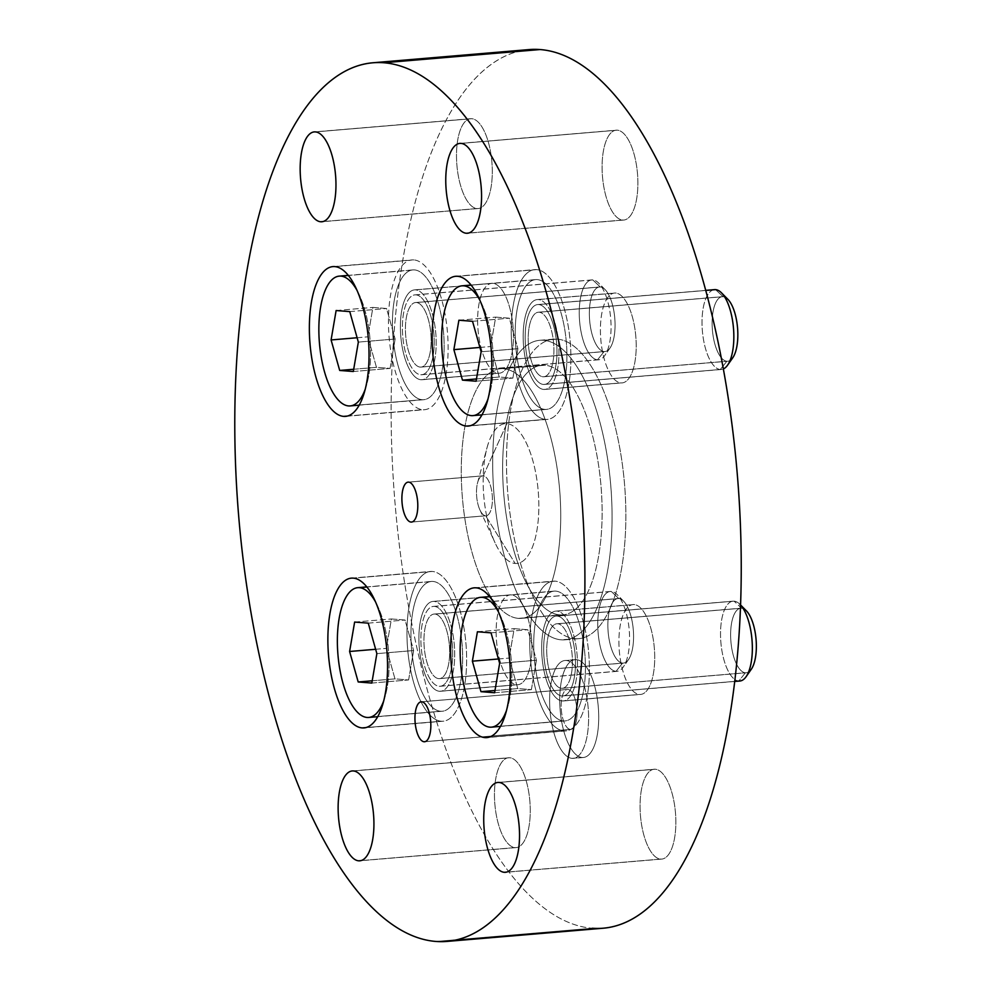 <?xml version="1.0" encoding="UTF-8"?>
<svg xmlns="http://www.w3.org/2000/svg" width="991" height="991" viewBox="0 0 991 991"><rect width="100%" height="100%" fill="white"/><g stroke="black" fill="none" stroke-linecap="round" stroke-linejoin="round"><path stroke-width="0.74" stroke-dasharray="4.96 3.72" d="M603.296 928.22A440.884 171.728 85.2 0 1 592.284 928.245A440.884 171.728 85.2 0 1 395.05 503.354A440.884 171.728 85.2 0 1 518.182 51.396M477.067 208.556A45.09 17.565 -94.8 0 0 492.106 165.026A45.09 17.565 -94.8 0 0 471.728 118.697A45.09 17.565 -94.8 0 0 456.69 162.227A45.09 17.565 -94.8 0 0 477.067 208.556L322.967 221.575L477.067 208.556A45.09 17.565 85.2 0 1 456.777 163.664A45.09 17.565 85.2 0 1 470.601 118.697A45.09 17.565 85.2 0 1 471.728 118.697A45.09 17.565 85.2 0 1 492.007 163.589A45.09 17.565 85.2 0 1 478.195 208.556A45.09 17.565 85.2 0 1 477.067 208.556M622.658 220.052A45.09 17.565 -94.8 0 0 637.696 176.522A45.09 17.565 -94.8 0 0 617.319 130.18A45.09 17.565 -94.8 0 0 602.28 173.722A45.09 17.565 -94.8 0 0 622.658 220.052L468.57 233.071L622.658 220.052A45.09 17.565 85.2 0 1 602.379 175.159A45.09 17.565 85.2 0 1 616.191 130.193A45.09 17.565 85.2 0 1 617.319 130.18A45.09 17.565 85.2 0 1 637.609 175.073A45.09 17.565 85.2 0 1 623.785 220.052A45.09 17.565 85.2 0 1 622.658 220.052M515.035 847.602A45.09 17.565 -94.8 0 0 530.074 804.073A45.09 17.565 -94.8 0 0 509.696 757.743A45.09 17.565 -94.8 0 0 494.658 801.273A45.09 17.565 -94.8 0 0 515.035 847.602L360.935 860.622L515.035 847.602A45.09 17.565 85.2 0 1 494.744 802.71A45.09 17.565 85.2 0 1 508.569 757.743A45.09 17.565 85.2 0 1 509.696 757.743A45.09 17.565 85.2 0 1 529.974 802.636A45.09 17.565 85.2 0 1 516.162 847.602A45.09 17.565 85.2 0 1 515.035 847.602M660.625 859.098A45.09 17.565 -94.8 0 0 675.664 815.568A45.09 17.565 -94.8 0 0 655.286 769.227A45.09 17.565 -94.8 0 0 640.248 812.769A45.09 17.565 -94.8 0 0 660.625 859.098L506.537 872.117L660.625 859.098A45.09 17.565 85.2 0 1 640.347 814.206A45.09 17.565 85.2 0 1 654.159 769.239A45.09 17.565 85.2 0 1 655.286 769.227A45.09 17.565 85.2 0 1 675.577 814.131A45.09 17.565 85.2 0 1 661.753 859.098A45.09 17.565 85.2 0 1 660.625 859.098M576.316 659.634A49.104 19.126 -94.8 0 0 559.94 707.041A49.104 19.126 -94.8 0 0 582.138 757.496A49.104 19.126 -94.8 0 0 598.514 710.089A49.104 19.126 -94.8 0 0 576.316 659.634L566.208 660.489A49.104 19.126 85.2 0 1 588.394 710.943A49.104 19.126 85.2 0 1 572.018 758.35A49.104 19.126 85.2 0 1 549.832 707.896A49.104 19.126 85.2 0 1 566.208 660.489A49.104 19.126 -94.8 0 0 564.981 660.502A49.104 19.126 -94.8 0 0 549.931 709.469A49.104 19.126 -94.8 0 0 572.018 758.35L582.138 757.496A49.104 19.126 85.2 0 1 560.051 708.615A49.104 19.126 85.2 0 1 575.09 659.647A49.104 19.126 85.2 0 1 576.316 659.634A49.104 19.126 85.2 0 1 598.403 708.528A49.104 19.126 85.2 0 1 583.365 757.496A49.104 19.126 85.2 0 1 582.138 757.496L572.018 758.35A49.104 19.126 -94.8 0 0 573.244 758.35A49.104 19.126 -94.8 0 0 588.295 709.383A49.104 19.126 -94.8 0 0 566.208 660.489L576.316 659.634M575.077 638.675A150.298 58.543 -94.8 0 0 625.197 493.555A150.298 58.543 -94.8 0 0 557.276 339.12A150.298 58.543 -94.8 0 0 507.144 484.24A150.298 58.543 -94.8 0 0 575.077 638.675A150.298 58.543 85.2 0 1 507.466 489.034A150.298 58.543 85.2 0 1 553.523 339.133A150.298 58.543 85.2 0 1 557.276 339.12L543.489 340.285A150.298 58.543 85.2 0 1 611.41 494.72A150.298 58.543 85.2 0 1 561.278 639.839A150.298 58.543 85.2 0 1 493.357 485.404A150.298 58.543 85.2 0 1 543.489 340.285A150.298 58.543 -94.8 0 0 539.723 340.297A150.298 58.543 -94.8 0 0 493.667 490.198A150.298 58.543 -94.8 0 0 561.278 639.839L575.077 638.675L561.278 639.839A150.298 58.543 -94.8 0 0 565.043 639.827A150.298 58.543 -94.8 0 0 611.1 489.926A150.298 58.543 -94.8 0 0 543.489 340.285L557.276 339.12A150.298 58.543 85.2 0 1 624.887 488.761A150.298 58.543 85.2 0 1 578.831 638.662A150.298 58.543 85.2 0 1 575.077 638.675M492.861 283.352A45.09 17.565 -94.8 0 0 477.823 326.881A45.09 17.565 -94.8 0 0 498.2 373.211A45.09 17.565 -94.8 0 0 513.239 329.681A45.09 17.565 -94.8 0 0 492.861 283.352L415.613 289.88A45.09 17.565 -94.8 0 0 414.486 289.88A45.09 17.565 -94.8 0 0 400.674 334.847A45.09 17.565 -94.8 0 0 420.952 379.739L498.2 373.211A45.09 17.565 85.2 0 1 477.922 328.318A45.09 17.565 85.2 0 1 491.734 283.352A45.09 17.565 85.2 0 1 492.861 283.352A45.09 17.565 85.2 0 1 513.152 328.244A45.09 17.565 85.2 0 1 499.328 373.211A45.09 17.565 85.2 0 1 498.2 373.211L420.952 379.739A45.09 17.565 -94.8 0 0 435.99 336.209A45.09 17.565 -94.8 0 0 415.613 289.88A45.09 17.565 -94.8 0 0 400.575 333.41A45.09 17.565 -94.8 0 0 420.952 379.739A45.09 17.565 -94.8 0 0 422.079 379.739A45.09 17.565 -94.8 0 0 435.904 334.772A45.09 17.565 -94.8 0 0 415.613 289.88L492.861 283.352M615.634 293.039A45.09 17.565 -94.8 0 0 600.596 336.581A45.09 17.565 -94.8 0 0 620.973 382.91A45.09 17.565 -94.8 0 0 636.011 339.368A45.09 17.565 -94.8 0 0 615.634 293.039L538.398 299.567A45.09 17.565 -94.8 0 0 537.271 299.567A45.09 17.565 -94.8 0 0 523.446 344.546A45.09 17.565 -94.8 0 0 543.737 389.438L620.973 382.91A45.09 17.565 85.2 0 1 600.695 338.018A45.09 17.565 85.2 0 1 614.519 293.039A45.09 17.565 85.2 0 1 615.634 293.039A45.09 17.565 85.2 0 1 635.925 337.931A45.09 17.565 85.2 0 1 622.1 382.898A45.09 17.565 85.2 0 1 620.973 382.91L543.737 389.438A45.09 17.565 -94.8 0 0 558.775 345.896A45.09 17.565 -94.8 0 0 538.398 299.567A45.09 17.565 -94.8 0 0 523.359 343.097A45.09 17.565 -94.8 0 0 543.737 389.438A45.09 17.565 -94.8 0 0 544.864 389.426A45.09 17.565 -94.8 0 0 558.676 344.459A45.09 17.565 -94.8 0 0 538.398 299.567L615.634 293.039M511.368 594.885A45.09 17.565 -94.8 0 0 496.33 638.415A45.09 17.565 -94.8 0 0 516.707 684.744A45.09 17.565 -94.8 0 0 531.746 641.214A45.09 17.565 -94.8 0 0 511.368 594.885L434.132 601.413A45.09 17.565 -94.8 0 0 433.005 601.413A45.09 17.565 -94.8 0 0 419.181 646.38A45.09 17.565 -94.8 0 0 439.471 691.272L516.707 684.744A45.09 17.565 85.2 0 1 496.429 639.852A45.09 17.565 85.2 0 1 510.241 594.885A45.09 17.565 85.2 0 1 511.368 594.885A45.09 17.565 85.2 0 1 531.659 639.777A45.09 17.565 85.2 0 1 517.835 684.744A45.09 17.565 85.2 0 1 516.707 684.744L439.471 691.272A45.09 17.565 -94.8 0 0 454.51 647.742A45.09 17.565 -94.8 0 0 434.132 601.413A45.09 17.565 -94.8 0 0 419.094 644.943A45.09 17.565 -94.8 0 0 439.471 691.272A45.09 17.565 -94.8 0 0 440.599 691.272A45.09 17.565 -94.8 0 0 454.411 646.305A45.09 17.565 -94.8 0 0 434.132 601.413L511.368 594.885M634.153 604.572A45.09 17.565 -94.8 0 0 619.115 648.114A45.09 17.565 -94.8 0 0 639.492 694.443A45.09 17.565 -94.8 0 0 654.531 650.901A45.09 17.565 -94.8 0 0 634.153 604.572L556.905 611.1A45.09 17.565 -94.8 0 0 555.778 611.1A45.09 17.565 -94.8 0 0 541.953 656.079A45.09 17.565 -94.8 0 0 562.244 700.971L639.492 694.443A45.09 17.565 85.2 0 1 619.202 649.551A45.09 17.565 85.2 0 1 633.026 604.584A45.09 17.565 85.2 0 1 634.153 604.572A45.09 17.565 85.2 0 1 654.432 649.464A45.09 17.565 85.2 0 1 640.62 694.443A45.09 17.565 85.2 0 1 639.492 694.443L562.244 700.971A45.09 17.565 -94.8 0 0 577.282 657.429A45.09 17.565 -94.8 0 0 556.905 611.1A45.09 17.565 -94.8 0 0 541.866 654.642A45.09 17.565 -94.8 0 0 562.244 700.971A45.09 17.565 -94.8 0 0 563.371 700.971A45.09 17.565 -94.8 0 0 577.183 655.992A45.09 17.565 -94.8 0 0 556.905 611.1L634.153 604.572M592.284 928.245L435.941 941.45L592.284 928.245A440.884 171.728 85.2 0 1 393.96 489.294A440.884 171.728 85.2 0 1 529.058 49.575M315.398 131.902L471.728 118.697L315.398 131.902M460.988 143.398L617.319 130.18L460.988 143.398M353.353 770.948L509.696 757.743L353.353 770.948M498.956 782.444L655.286 769.227L498.956 782.444M425.077 741.664L570.296 729.388A20.043 7.804 85.2 0 1 561.278 709.445A20.043 7.804 85.2 0 1 567.422 689.451A20.043 7.804 85.2 0 1 567.93 689.451L421.708 701.801L567.93 689.451A20.043 7.804 85.2 0 1 576.935 709.407A20.043 7.804 85.2 0 1 570.804 729.388A20.043 7.804 85.2 0 1 570.296 729.388L425.077 741.664M570.296 729.388A20.043 7.804 -94.8 0 0 576.985 710.039A20.043 7.804 -94.8 0 0 567.93 689.451A20.043 7.804 -94.8 0 0 561.24 708.8A20.043 7.804 -94.8 0 0 570.296 729.388M408.664 482.134L483.261 475.829A20.043 7.804 85.2 0 1 492.279 495.785A20.043 7.804 85.2 0 1 486.135 515.766A20.043 7.804 85.2 0 1 485.64 515.766L412.021 521.997L485.64 515.766A20.043 7.804 85.2 0 1 476.621 495.822A20.043 7.804 85.2 0 1 482.766 475.829A20.043 7.804 85.2 0 1 483.261 475.829L408.664 482.134M506.847 423.665L483.261 475.829A20.043 7.804 -94.8 0 0 477.6 482.691A20.043 7.804 -94.8 0 0 479.904 509.882A20.043 7.804 -94.8 0 0 485.64 515.766L515.159 563.458A70.138 27.327 85.2 0 1 495.079 542.82A70.138 27.327 85.2 0 1 487.039 447.659A70.138 27.327 85.2 0 1 506.847 423.665A70.138 27.327 85.2 0 1 538.547 495.735A70.138 27.327 85.2 0 1 515.159 563.458L485.64 515.766A20.043 7.804 -94.8 0 0 492.316 496.417A20.043 7.804 -94.8 0 0 483.261 475.829L506.847 423.665A70.138 27.327 -94.8 0 0 483.459 491.387A70.138 27.327 -94.8 0 0 515.159 563.458A70.138 27.327 -94.8 0 0 538.547 495.735A70.138 27.327 -94.8 0 0 506.847 423.665M518.417 618.372A125.25 48.782 85.2 0 1 461.806 489.678A125.25 48.782 85.2 0 1 503.589 368.739A125.25 48.782 85.2 0 1 560.188 497.445A125.25 48.782 85.2 0 1 518.417 618.372L559.804 614.878A125.25 48.782 85.2 0 1 503.453 490.173A125.25 48.782 85.2 0 1 541.842 365.258A125.25 48.782 85.2 0 1 544.963 365.245L503.589 368.739A125.25 48.782 -94.8 0 0 500.455 368.751A125.25 48.782 -94.8 0 0 462.079 493.667A125.25 48.782 -94.8 0 0 518.417 618.372A125.25 48.782 -94.8 0 0 521.551 618.359A125.25 48.782 -94.8 0 0 559.927 493.444A125.25 48.782 -94.8 0 0 503.589 368.739L544.963 365.245A125.25 48.782 85.2 0 1 601.314 489.95A125.25 48.782 85.2 0 1 562.925 614.866A125.25 48.782 85.2 0 1 559.804 614.878L518.417 618.372M559.804 614.878A125.25 48.782 -94.8 0 0 601.574 493.939A125.25 48.782 -94.8 0 0 544.963 365.245A125.25 48.782 -94.8 0 0 503.193 486.172A125.25 48.782 -94.8 0 0 559.804 614.878M347.383 416.059L422.736 409.692A75.155 29.272 85.2 0 1 388.93 334.871A75.155 29.272 85.2 0 1 411.959 259.927A75.155 29.272 85.2 0 1 413.842 259.915L334.76 266.604L413.842 259.915A75.155 29.272 85.2 0 1 447.647 334.735A75.155 29.272 85.2 0 1 424.619 409.692A75.155 29.272 85.2 0 1 422.736 409.692L347.383 416.059M413.842 259.915A75.155 29.272 -94.8 0 0 388.769 332.48A75.155 29.272 -94.8 0 0 422.736 409.692A75.155 29.272 -94.8 0 0 447.796 337.138A75.155 29.272 -94.8 0 0 413.842 259.915M422.141 399.707A65.133 25.37 85.2 0 1 392.709 332.79A65.133 25.37 85.2 0 1 414.436 269.911A65.133 25.37 85.2 0 1 443.869 336.829A65.133 25.37 85.2 0 1 422.141 399.707A65.133 25.37 85.2 0 1 392.845 334.871A65.133 25.37 85.2 0 1 412.801 269.911A65.133 25.37 85.2 0 1 414.436 269.911L348.374 275.486L414.436 269.911A65.133 25.37 85.2 0 1 443.733 334.747A65.133 25.37 85.2 0 1 423.776 399.707A65.133 25.37 85.2 0 1 422.141 399.707L348.572 405.926L422.141 399.707M365.32 388.955A65.133 25.37 -94.8 0 0 356.983 290.313A65.133 25.37 -94.8 0 1 365.32 388.955M353.316 371.514L390.095 368.404L395.136 338.996L358.346 342.106L395.136 338.996L386.54 308.498L372.913 307.421L367.872 336.841L376.469 367.339L390.095 368.404L353.316 371.514M353.7 369.259L376.469 367.339L353.7 369.259M357.119 337.745L367.872 336.841L357.119 337.745M336.122 310.53L372.913 307.421L336.122 310.53M349.761 311.608L386.54 308.498L349.761 311.608M390.095 368.404L395.136 338.996L386.54 308.498L372.913 307.421L367.872 336.841L376.469 367.339L390.095 368.404M536.614 269.614L457.532 276.291L536.614 269.614A75.155 29.272 85.2 0 1 570.42 344.434A75.155 29.272 85.2 0 1 547.391 419.379A75.155 29.272 85.2 0 1 545.508 419.391A75.155 29.272 85.2 0 1 511.703 344.571A75.155 29.272 85.2 0 1 534.731 269.614A75.155 29.272 85.2 0 1 536.614 269.614A75.155 29.272 -94.8 0 0 511.554 342.168A75.155 29.272 -94.8 0 0 545.508 419.391L470.155 425.758L545.508 419.391A75.155 29.272 -94.8 0 0 570.581 346.825A75.155 29.272 -94.8 0 0 536.614 269.614M544.914 409.407A65.133 25.37 85.2 0 1 515.481 342.477A65.133 25.37 85.2 0 1 537.209 279.598A65.133 25.37 85.2 0 1 566.641 346.516A65.133 25.37 85.2 0 1 544.914 409.407A65.133 25.37 85.2 0 1 515.617 344.558A65.133 25.37 85.2 0 1 535.574 279.598A65.133 25.37 85.2 0 1 537.209 279.598L471.146 285.185L537.209 279.598A65.133 25.37 85.2 0 1 566.505 344.447A65.133 25.37 85.2 0 1 546.549 409.394A65.133 25.37 85.2 0 1 544.914 409.407L471.357 415.625L544.914 409.407M488.092 398.655A65.133 25.37 -94.8 0 0 479.755 300A65.133 25.37 -94.8 0 1 488.092 398.655M476.089 381.213L512.88 378.104L517.909 348.683L481.13 351.793L517.909 348.683L509.312 318.198L495.686 317.12L490.644 346.528L499.241 377.026L512.88 378.104L476.089 381.213M476.473 378.946L499.241 377.026L476.473 378.946M479.904 347.445L490.644 346.528L479.904 347.445M458.895 320.229L495.686 317.12L458.895 320.229M472.534 321.295L509.312 318.198L472.534 321.295M512.88 378.104L517.909 348.683L509.312 318.198L495.686 317.12L490.644 346.528L499.241 377.026L512.88 378.104M432.349 571.46L353.267 578.137L432.349 571.46A75.155 29.272 85.2 0 1 466.154 646.281A75.155 29.272 85.2 0 1 443.126 721.225A75.155 29.272 85.2 0 1 441.243 721.237A75.155 29.272 85.2 0 1 407.437 646.417A75.155 29.272 85.2 0 1 430.466 571.46A75.155 29.272 85.2 0 1 432.349 571.46A75.155 29.272 -94.8 0 0 407.289 644.014A75.155 29.272 -94.8 0 0 441.243 721.237L365.89 727.605L441.243 721.237A75.155 29.272 -94.8 0 0 466.315 648.671A75.155 29.272 -94.8 0 0 432.349 571.46M440.648 711.253A65.133 25.37 85.2 0 1 411.215 644.323A65.133 25.37 85.2 0 1 432.943 581.444A65.133 25.37 85.2 0 1 462.376 648.362A65.133 25.37 85.2 0 1 440.648 711.253A65.133 25.37 85.2 0 1 411.352 646.405A65.133 25.37 85.2 0 1 431.308 581.444A65.133 25.37 85.2 0 1 432.943 581.444L366.881 587.019L432.943 581.444A65.133 25.37 85.2 0 1 462.24 646.281A65.133 25.37 85.2 0 1 442.283 711.241A65.133 25.37 85.2 0 1 440.648 711.253L367.091 717.459L440.648 711.253M383.827 700.501A65.133 25.37 -94.8 0 0 375.49 601.847A65.133 25.37 -94.8 0 1 383.827 700.501M371.823 683.059L408.614 679.95L413.643 650.53L376.865 653.639L413.643 650.53L405.046 620.032L391.42 618.954L386.379 648.374L394.975 678.872L408.614 679.95L371.823 683.059M372.207 680.792L394.975 678.872L372.207 680.792M375.639 649.278L386.379 648.374L375.639 649.278M354.629 622.063L391.42 618.954L354.629 622.063M368.268 623.141L405.046 620.032L368.268 623.141M408.614 679.95L413.643 650.53L405.046 620.032L391.42 618.954L386.379 648.374L394.975 678.872L408.614 679.95M555.121 581.147L476.039 587.836L555.121 581.147A75.155 29.272 85.2 0 1 588.927 655.968A75.155 29.272 85.2 0 1 565.898 730.924A75.155 29.272 85.2 0 1 564.015 730.924A75.155 29.272 85.2 0 1 530.222 656.104A75.155 29.272 85.2 0 1 553.251 581.147A75.155 29.272 85.2 0 1 555.121 581.147A75.155 29.272 -94.8 0 0 530.061 653.701A75.155 29.272 -94.8 0 0 564.015 730.924L488.662 737.292L564.015 730.924A75.155 29.272 -94.8 0 0 589.088 658.371A75.155 29.272 -94.8 0 0 555.121 581.147M563.433 720.94A65.133 25.37 85.2 0 1 533.988 654.023A65.133 25.37 85.2 0 1 555.716 591.131A65.133 25.37 85.2 0 1 585.148 658.061A65.133 25.37 85.2 0 1 563.433 720.94A65.133 25.37 85.2 0 1 534.124 656.092A65.133 25.37 85.2 0 1 554.093 591.131A65.133 25.37 85.2 0 1 555.716 591.131L489.653 596.718L555.716 591.131A65.133 25.37 85.2 0 1 585.012 655.98A65.133 25.37 85.2 0 1 565.056 720.94A65.133 25.37 85.2 0 1 563.433 720.94L489.864 727.159L563.433 720.94M506.599 710.188A65.133 25.37 -94.8 0 0 498.262 611.546A65.133 25.37 -94.8 0 1 506.599 710.188M494.596 692.746L531.387 689.637L536.416 660.217L499.637 663.326L536.416 660.217L527.819 629.731L514.193 628.653L509.151 658.074L517.748 688.559L531.387 689.637L494.596 692.746M494.992 690.492L517.748 688.559L494.992 690.492M498.411 658.978L509.151 658.074L498.411 658.978M477.414 631.763L514.193 628.653L477.414 631.763M491.04 632.84L527.819 629.731L491.04 632.84M531.387 689.637L536.416 660.217L527.819 629.731L514.193 628.653L509.151 658.074L517.748 688.559L531.387 689.637M415.91 294.872A40.086 15.608 85.2 0 1 434.033 336.048A40.086 15.608 85.2 0 1 420.667 374.747A40.086 15.608 85.2 0 1 402.544 333.571A40.086 15.608 85.2 0 1 415.91 294.872L592.779 279.92A40.086 15.608 85.2 0 1 610.815 319.833A40.086 15.608 85.2 0 1 598.527 359.807A40.086 15.608 85.2 0 1 597.523 359.807L420.667 374.747A40.086 15.608 -94.8 0 0 421.658 374.747A40.086 15.608 -94.8 0 0 433.947 334.772A40.086 15.608 -94.8 0 0 415.91 294.872A40.086 15.608 -94.8 0 0 414.919 294.872A40.086 15.608 -94.8 0 0 402.631 334.847A40.086 15.608 -94.8 0 0 420.667 374.747L597.523 359.807A40.086 15.608 85.2 0 1 579.5 319.895A40.086 15.608 85.2 0 1 591.776 279.92A40.086 15.608 85.2 0 1 592.779 279.92L415.91 294.872A40.086 15.608 -94.8 0 0 402.544 333.571A40.086 15.608 -94.8 0 0 420.667 374.747A40.086 15.608 -94.8 0 0 434.033 336.048A40.086 15.608 -94.8 0 0 415.91 294.872M600.286 286.981L592.779 279.92A40.086 15.608 -94.8 0 0 579.413 318.619A40.086 15.608 -94.8 0 0 597.523 359.807L604.126 351.545A32.393 12.623 85.2 0 1 589.484 318.26A32.393 12.623 85.2 0 1 600.286 286.981A32.393 12.623 85.2 0 1 605.055 289.57A32.393 12.623 85.2 0 1 614.779 318.21A32.393 12.623 85.2 0 1 609.998 348.064A32.393 12.623 85.2 0 1 604.126 351.545L597.523 359.807A40.086 15.608 -94.8 0 0 604.795 355.496A40.086 15.608 -94.8 0 0 610.716 318.545A40.086 15.608 -94.8 0 0 598.675 283.116A40.086 15.608 -94.8 0 0 592.779 279.92L600.286 286.981A32.393 12.623 -94.8 0 0 589.484 318.26A32.393 12.623 -94.8 0 0 604.126 351.545A32.393 12.623 -94.8 0 0 614.928 320.266A32.393 12.623 -94.8 0 0 600.286 286.981A32.393 12.623 85.2 0 1 614.866 319.238A32.393 12.623 85.2 0 1 604.931 351.545A32.393 12.623 85.2 0 1 604.126 351.545L420.209 367.091A32.393 12.623 85.2 0 1 405.567 333.806A32.393 12.623 85.2 0 1 416.369 302.528A32.393 12.623 85.2 0 1 431.011 335.813A32.393 12.623 85.2 0 1 420.209 367.091A32.393 12.623 -94.8 0 0 421.014 367.091A32.393 12.623 -94.8 0 0 430.949 334.785A32.393 12.623 -94.8 0 0 416.369 302.528L600.286 286.981L416.369 302.528A32.393 12.623 -94.8 0 0 415.563 302.528A32.393 12.623 -94.8 0 0 405.629 334.834A32.393 12.623 -94.8 0 0 420.209 367.091L604.126 351.545A32.393 12.623 85.2 0 1 589.558 319.3A32.393 12.623 85.2 0 1 599.481 286.981A32.393 12.623 85.2 0 1 600.286 286.981A32.393 12.623 -94.8 0 0 589.484 318.26A32.393 12.623 -94.8 0 0 604.126 351.545A32.393 12.623 -94.8 0 0 614.928 320.266A32.393 12.623 -94.8 0 0 600.286 286.981M538.695 304.559A40.086 15.608 85.2 0 1 556.806 345.748A40.086 15.608 85.2 0 1 543.44 384.446A40.086 15.608 85.2 0 1 525.329 343.258A40.086 15.608 85.2 0 1 538.695 304.559L705.666 290.45L538.695 304.559A40.086 15.608 -94.8 0 0 537.692 304.559A40.086 15.608 -94.8 0 0 525.403 344.534A40.086 15.608 -94.8 0 0 543.44 384.446A40.086 15.608 -94.8 0 0 544.443 384.434A40.086 15.608 -94.8 0 0 556.719 344.459A40.086 15.608 -94.8 0 0 538.695 304.559A40.086 15.608 -94.8 0 0 525.329 343.258A40.086 15.608 -94.8 0 0 543.44 384.446L720.308 369.494L543.44 384.446A40.086 15.608 -94.8 0 0 556.806 345.748A40.086 15.608 -94.8 0 0 538.695 304.559M713.57 289.781A40.086 15.608 -94.8 0 0 702.371 330.87A40.086 15.608 -94.8 0 0 720.308 369.494A40.086 15.608 -94.8 0 0 723.306 368.986A40.086 15.608 85.2 0 1 721.299 369.494A40.086 15.608 85.2 0 1 720.308 369.494A40.086 15.608 85.2 0 1 702.272 329.594A40.086 15.608 85.2 0 1 714.561 289.62M732.77 357.763A32.393 12.623 85.2 0 1 726.898 361.244L720.308 369.494L726.898 361.244A32.393 12.623 85.2 0 1 712.256 327.959A32.393 12.623 85.2 0 1 723.071 296.681L715.552 289.62L723.071 296.681A32.393 12.623 85.2 0 1 727.828 299.257M724.731 297.077A32.393 12.623 -94.8 0 0 723.071 296.681A32.393 12.623 -94.8 0 0 712.256 327.959A32.393 12.623 -94.8 0 0 726.898 361.244A32.393 12.623 -94.8 0 0 730.082 360.427A32.393 12.623 85.2 0 1 727.716 361.244A32.393 12.623 85.2 0 1 726.898 361.244L542.981 376.778A32.393 12.623 85.2 0 1 528.339 343.493A32.393 12.623 85.2 0 1 539.141 312.215A32.393 12.623 85.2 0 1 553.783 345.5A32.393 12.623 85.2 0 1 542.981 376.778A32.393 12.623 -94.8 0 0 543.786 376.778A32.393 12.623 -94.8 0 0 553.721 344.472A32.393 12.623 -94.8 0 0 539.141 312.215L723.071 296.681A32.393 12.623 -94.8 0 0 712.256 327.959A32.393 12.623 -94.8 0 0 726.898 361.244A32.393 12.623 85.2 0 1 712.331 328.987A32.393 12.623 85.2 0 1 722.253 296.681A32.393 12.623 85.2 0 1 723.071 296.681A32.393 12.623 85.2 0 1 724.731 297.077A32.393 12.623 -94.8 0 0 723.071 296.681L539.141 312.215A32.393 12.623 -94.8 0 0 538.336 312.215A32.393 12.623 -94.8 0 0 528.414 344.534A32.393 12.623 -94.8 0 0 542.981 376.778L726.898 361.244A32.393 12.623 -94.8 0 0 730.082 360.427M434.43 606.405A40.086 15.608 85.2 0 1 452.54 647.581A40.086 15.608 85.2 0 1 439.174 686.28A40.086 15.608 85.2 0 1 421.051 645.104A40.086 15.608 85.2 0 1 434.43 606.405L611.286 591.454A40.086 15.608 85.2 0 1 629.322 631.366A40.086 15.608 85.2 0 1 617.034 671.341A40.086 15.608 85.2 0 1 616.03 671.341L439.174 686.28A40.086 15.608 -94.8 0 0 440.177 686.28A40.086 15.608 -94.8 0 0 452.453 646.305A40.086 15.608 -94.8 0 0 434.43 606.405A40.086 15.608 -94.8 0 0 433.426 606.405A40.086 15.608 -94.8 0 0 421.138 646.38A40.086 15.608 -94.8 0 0 439.174 686.28L616.03 671.341A40.086 15.608 85.2 0 1 598.007 631.44A40.086 15.608 85.2 0 1 610.283 591.466A40.086 15.608 85.2 0 1 611.286 591.454L434.43 606.405A40.086 15.608 -94.8 0 0 421.051 645.104A40.086 15.608 -94.8 0 0 439.174 686.28A40.086 15.608 -94.8 0 0 452.54 647.581A40.086 15.608 -94.8 0 0 434.43 606.405M618.793 598.527L611.286 591.454A40.086 15.608 -94.8 0 0 597.92 630.152A40.086 15.608 -94.8 0 0 616.03 671.341L622.633 663.09A32.393 12.623 85.2 0 1 607.991 629.793A32.393 12.623 85.2 0 1 618.793 598.527A32.393 12.623 85.2 0 1 623.562 601.103A32.393 12.623 85.2 0 1 633.286 629.743A32.393 12.623 85.2 0 1 628.505 659.61A32.393 12.623 85.2 0 1 622.633 663.09L616.03 671.341A40.086 15.608 -94.8 0 0 623.302 667.03A40.086 15.608 -94.8 0 0 629.223 630.09A40.086 15.608 -94.8 0 0 617.182 594.65A40.086 15.608 -94.8 0 0 611.286 591.454L618.793 598.527A32.393 12.623 -94.8 0 0 607.991 629.793A32.393 12.623 -94.8 0 0 622.633 663.09A32.393 12.623 -94.8 0 0 633.435 631.812A32.393 12.623 -94.8 0 0 618.793 598.527A32.393 12.623 85.2 0 1 633.373 630.771A32.393 12.623 85.2 0 1 623.438 663.078A32.393 12.623 85.2 0 1 622.633 663.09L438.716 678.624A32.393 12.623 85.2 0 1 424.074 645.339A32.393 12.623 85.2 0 1 434.876 614.061A32.393 12.623 85.2 0 1 449.518 647.346A32.393 12.623 85.2 0 1 438.716 678.624A32.393 12.623 -94.8 0 0 439.521 678.624A32.393 12.623 -94.8 0 0 449.456 646.318A32.393 12.623 -94.8 0 0 434.876 614.061L618.793 598.527L434.876 614.061A32.393 12.623 -94.8 0 0 434.07 614.061A32.393 12.623 -94.8 0 0 424.148 646.367A32.393 12.623 -94.8 0 0 438.716 678.624L622.633 663.09A32.393 12.623 85.2 0 1 608.065 630.833A32.393 12.623 85.2 0 1 617.988 598.527A32.393 12.623 85.2 0 1 618.793 598.527A32.393 12.623 -94.8 0 0 607.991 629.793A32.393 12.623 -94.8 0 0 622.633 663.09A32.393 12.623 -94.8 0 0 633.435 631.812A32.393 12.623 -94.8 0 0 618.793 598.527M557.202 616.092A40.086 15.608 85.2 0 1 575.313 657.281A40.086 15.608 85.2 0 1 561.947 695.979A40.086 15.608 85.2 0 1 543.836 654.791A40.086 15.608 85.2 0 1 557.202 616.092L734.071 601.153A40.086 15.608 85.2 0 1 740.624 605.055A40.086 15.608 -94.8 0 0 739.955 604.349A40.086 15.608 -94.8 0 0 734.071 601.153L557.202 616.092A40.086 15.608 -94.8 0 0 556.199 616.092A40.086 15.608 -94.8 0 0 543.91 656.067A40.086 15.608 -94.8 0 0 561.947 695.979A40.086 15.608 -94.8 0 0 562.95 695.979A40.086 15.608 -94.8 0 0 575.226 656.005A40.086 15.608 -94.8 0 0 557.202 616.092A40.086 15.608 -94.8 0 0 543.836 654.791A40.086 15.608 -94.8 0 0 561.947 695.979L738.815 681.028L561.947 695.979A40.086 15.608 -94.8 0 0 575.313 657.281A40.086 15.608 -94.8 0 0 557.202 616.092M739.819 681.028A40.086 15.608 85.2 0 1 738.815 681.028A40.086 15.608 85.2 0 1 720.779 641.127A40.086 15.608 85.2 0 1 733.067 601.153A40.086 15.608 85.2 0 1 734.071 601.153A40.086 15.608 -94.8 0 0 720.692 639.852A40.086 15.608 -94.8 0 0 738.815 681.028L745.405 672.778A32.393 12.623 85.2 0 1 730.763 639.492A32.393 12.623 85.2 0 1 741.578 608.214L734.071 601.153L741.578 608.214A32.393 12.623 85.2 0 1 746.334 610.79M751.277 669.297A32.393 12.623 85.2 0 1 745.405 672.778L738.815 681.028M743.238 608.61A32.393 12.623 -94.8 0 0 741.578 608.214A32.393 12.623 -94.8 0 0 730.763 639.492A32.393 12.623 -94.8 0 0 745.405 672.778A32.393 12.623 -94.8 0 0 748.589 671.96A32.393 12.623 85.2 0 1 746.223 672.778A32.393 12.623 85.2 0 1 745.405 672.778L561.488 688.324A32.393 12.623 85.2 0 1 546.846 655.026A32.393 12.623 85.2 0 1 557.648 623.76A32.393 12.623 85.2 0 1 572.29 657.045A32.393 12.623 85.2 0 1 561.488 688.324A32.393 12.623 -94.8 0 0 562.306 688.311A32.393 12.623 -94.8 0 0 572.228 656.005A32.393 12.623 -94.8 0 0 557.648 623.76L741.578 608.214A32.393 12.623 -94.8 0 0 730.763 639.492A32.393 12.623 -94.8 0 0 745.405 672.778A32.393 12.623 85.2 0 1 730.838 640.52A32.393 12.623 85.2 0 1 740.76 608.214A32.393 12.623 85.2 0 1 741.578 608.214A32.393 12.623 85.2 0 1 743.238 608.61A32.393 12.623 -94.8 0 0 741.578 608.214L557.648 623.76A32.393 12.623 -94.8 0 0 556.843 623.76A32.393 12.623 -94.8 0 0 546.921 656.067A32.393 12.623 -94.8 0 0 561.488 688.324L745.405 672.778A32.393 12.623 -94.8 0 0 748.589 671.96M478.195 208.556L321.864 221.761M470.601 118.697L314.271 131.902M623.785 220.052L467.455 233.257M459.861 143.398L616.191 130.193M516.162 847.602L359.82 860.807M352.226 770.948L508.569 757.743M661.753 859.098L505.422 872.303M497.829 782.444L654.159 769.239M421.212 701.814L567.422 689.451M424.582 741.751L570.804 729.388M575.09 659.647L564.981 660.502M583.365 757.496L573.244 758.35M411.538 522.071L486.135 515.766M408.156 482.134L482.766 475.829M477.6 482.691L487.039 447.659M479.904 509.882L495.079 542.82M500.455 368.751L541.842 365.258M562.925 614.866L521.551 618.359M553.523 339.133L539.723 340.297M578.831 638.662L565.043 639.827M332.877 266.604L411.959 259.927M345.525 416.381L424.619 409.692M412.801 269.911L348.275 275.362M423.776 399.707L359.238 405.158M455.649 276.303L534.731 269.614M547.391 419.379L468.309 426.068M535.574 279.598L471.047 285.049M546.549 409.394L482.01 414.857M351.384 578.137L430.466 571.46M443.126 721.225L364.044 727.914M431.308 581.444L366.781 586.895M442.283 711.241L377.744 716.691M474.156 587.836L553.251 581.147M565.898 730.924L486.816 737.601M554.093 591.131L489.554 596.594M565.056 720.94L500.517 726.391M414.486 289.88L491.734 283.352M598.527 359.807L421.658 374.747M414.919 294.872L591.776 279.92M605.055 289.57L598.675 283.116M609.998 348.064L604.795 355.496M422.079 379.739L499.328 373.211M537.271 299.567L614.519 293.039M721.299 369.494L544.443 384.434M537.692 304.559L705.642 290.375M544.864 389.426L622.1 382.898M433.005 601.413L510.241 594.885M617.034 671.341L440.177 686.28M433.426 606.405L610.283 591.466M623.562 601.103L617.182 594.65M628.505 659.61L623.302 667.03M440.599 691.272L517.835 684.744M555.778 611.1L633.026 604.584M734.802 681.449L562.95 695.979M556.199 616.092L733.067 601.153M740.624 605.018L739.955 604.349M563.371 700.971L640.62 694.443M421.014 367.091L604.931 351.545M415.563 302.528L599.481 286.981M439.521 678.624L623.438 663.078M434.07 614.061L617.988 598.527M543.786 376.778L727.716 361.244M538.336 312.215L722.253 296.681M562.306 688.311L746.223 672.778M556.843 623.76L740.76 608.214"/><path stroke-width="1.49" d="M518.182 51.396A440.884 171.728 85.2 0 1 540.07 49.55A440.884 171.728 85.2 0 1 739.323 502.561A440.884 171.728 85.2 0 1 592.284 928.245M372.727 62.78L529.058 49.575A440.884 171.728 85.2 0 1 540.07 49.55L383.74 62.755L540.07 49.55A440.884 171.728 85.2 0 1 738.394 488.501A440.884 171.728 85.2 0 1 603.296 928.22L446.966 941.425A440.884 171.728 -94.8 0 0 582.064 501.706A440.884 171.728 -94.8 0 0 383.74 62.755A440.884 171.728 -94.8 0 0 372.727 62.78A440.884 171.728 -94.8 0 0 237.629 502.499A440.884 171.728 -94.8 0 0 435.941 941.45A440.884 171.728 -94.8 0 0 446.966 941.425M435.941 941.45A440.884 171.728 85.2 0 1 236.7 488.439A440.884 171.728 85.2 0 1 383.74 62.755A440.884 171.728 85.2 0 1 582.993 515.778A440.884 171.728 85.2 0 1 435.941 941.45M320.737 221.773A45.09 17.565 -94.8 0 0 335.776 178.231A45.09 17.565 -94.8 0 0 315.398 131.902A45.09 17.565 -94.8 0 0 300.36 175.432A45.09 17.565 -94.8 0 0 320.737 221.773A45.09 17.565 -94.8 0 0 321.864 221.761A45.09 17.565 -94.8 0 0 335.676 176.794A45.09 17.565 -94.8 0 0 315.398 131.902A45.09 17.565 -94.8 0 0 314.271 131.902A45.09 17.565 -94.8 0 0 300.446 176.869A45.09 17.565 -94.8 0 0 320.737 221.773L322.967 221.575L320.737 221.773M466.327 233.257A45.09 17.565 -94.8 0 0 481.366 189.727A45.09 17.565 -94.8 0 0 460.988 143.398A45.09 17.565 -94.8 0 0 445.95 186.927A45.09 17.565 -94.8 0 0 466.327 233.257A45.09 17.565 -94.8 0 0 467.455 233.257A45.09 17.565 -94.8 0 0 481.279 188.29A45.09 17.565 -94.8 0 0 460.988 143.398A45.09 17.565 -94.8 0 0 459.861 143.398A45.09 17.565 -94.8 0 0 446.049 188.364A45.09 17.565 -94.8 0 0 466.327 233.257L468.57 233.071L466.327 233.257M358.692 860.82A45.09 17.565 -94.8 0 0 373.731 817.278A45.09 17.565 -94.8 0 0 353.353 770.948A45.09 17.565 -94.8 0 0 338.315 814.478A45.09 17.565 -94.8 0 0 358.692 860.82A45.09 17.565 -94.8 0 0 359.82 860.807A45.09 17.565 -94.8 0 0 373.644 815.841A45.09 17.565 -94.8 0 0 353.353 770.948A45.09 17.565 -94.8 0 0 352.226 770.948A45.09 17.565 -94.8 0 0 338.414 815.927A45.09 17.565 -94.8 0 0 358.692 860.82L360.935 860.622L358.692 860.82M504.295 872.303A45.09 17.565 -94.8 0 0 519.334 828.773A45.09 17.565 -94.8 0 0 498.956 782.444A45.09 17.565 -94.8 0 0 483.918 825.974A45.09 17.565 -94.8 0 0 504.295 872.303A45.09 17.565 -94.8 0 0 505.422 872.303A45.09 17.565 -94.8 0 0 519.247 827.336A45.09 17.565 -94.8 0 0 498.956 782.444A45.09 17.565 -94.8 0 0 497.829 782.444A45.09 17.565 -94.8 0 0 484.017 827.411A45.09 17.565 -94.8 0 0 504.295 872.303L506.537 872.117L504.295 872.303M421.708 701.801A20.043 7.804 -94.8 0 0 415.031 721.151A20.043 7.804 -94.8 0 0 424.086 741.751A20.043 7.804 -94.8 0 0 430.763 722.402A20.043 7.804 -94.8 0 0 421.708 701.801A20.043 7.804 -94.8 0 0 421.212 701.814A20.043 7.804 -94.8 0 0 415.068 721.795A20.043 7.804 -94.8 0 0 424.086 741.751L425.077 741.664L424.086 741.751A20.043 7.804 -94.8 0 0 424.582 741.751A20.043 7.804 -94.8 0 0 430.726 721.758A20.043 7.804 -94.8 0 0 421.708 701.801M411.03 522.071A20.043 7.804 -94.8 0 0 417.719 502.722A20.043 7.804 -94.8 0 0 408.664 482.134A20.043 7.804 -94.8 0 0 401.974 501.483A20.043 7.804 -94.8 0 0 411.03 522.071A20.043 7.804 -94.8 0 0 411.538 522.071A20.043 7.804 -94.8 0 0 417.669 502.09A20.043 7.804 -94.8 0 0 408.664 482.134A20.043 7.804 -94.8 0 0 408.156 482.134A20.043 7.804 -94.8 0 0 402.012 502.127A20.043 7.804 -94.8 0 0 411.03 522.071L412.021 521.997L411.03 522.071M334.76 266.604A75.155 29.272 -94.8 0 0 309.688 339.157A75.155 29.272 -94.8 0 0 343.654 416.381A75.155 29.272 -94.8 0 0 368.714 343.815A75.155 29.272 -94.8 0 0 334.76 266.604A75.155 29.272 -94.8 0 0 332.877 266.604A75.155 29.272 -94.8 0 0 309.849 341.561A75.155 29.272 -94.8 0 0 343.654 416.381L347.383 416.059L343.654 416.381A75.155 29.272 -94.8 0 0 345.525 416.381A75.155 29.272 -94.8 0 0 368.553 341.424A75.155 29.272 -94.8 0 0 334.76 266.604M457.532 276.291A75.155 29.272 -94.8 0 0 432.46 348.857A75.155 29.272 -94.8 0 0 466.427 426.068A75.155 29.272 -94.8 0 0 491.486 353.514A75.155 29.272 -94.8 0 0 457.532 276.291A75.155 29.272 -94.8 0 0 455.649 276.303A75.155 29.272 -94.8 0 0 432.621 351.248A75.155 29.272 -94.8 0 0 466.427 426.068L470.155 425.758L466.427 426.068A75.155 29.272 -94.8 0 0 468.309 426.068A75.155 29.272 -94.8 0 0 491.338 351.111A75.155 29.272 -94.8 0 0 457.532 276.291M353.267 578.137A75.155 29.272 -94.8 0 0 328.194 650.691A75.155 29.272 -94.8 0 0 362.161 727.914A75.155 29.272 -94.8 0 0 387.221 655.361A75.155 29.272 -94.8 0 0 353.267 578.137A75.155 29.272 -94.8 0 0 351.384 578.137A75.155 29.272 -94.8 0 0 328.355 653.094A75.155 29.272 -94.8 0 0 362.161 727.914L365.89 727.605L362.161 727.914A75.155 29.272 -94.8 0 0 364.044 727.914A75.155 29.272 -94.8 0 0 387.072 652.958A75.155 29.272 -94.8 0 0 353.267 578.137M476.039 587.836A75.155 29.272 -94.8 0 0 450.979 660.39A75.155 29.272 -94.8 0 0 484.933 737.601A75.155 29.272 -94.8 0 0 510.006 665.048A75.155 29.272 -94.8 0 0 476.039 587.836A75.155 29.272 -94.8 0 0 474.156 587.836A75.155 29.272 -94.8 0 0 451.128 662.781A75.155 29.272 -94.8 0 0 484.933 737.601L488.662 737.292L484.933 737.601A75.155 29.272 -94.8 0 0 486.816 737.601A75.155 29.272 -94.8 0 0 509.845 662.657A75.155 29.272 -94.8 0 0 476.039 587.836M348.374 275.486L340.867 276.117A65.133 25.37 -94.8 0 0 339.232 276.13A65.133 25.37 -94.8 0 0 319.275 341.077A65.133 25.37 -94.8 0 0 348.572 405.926A65.133 25.37 -94.8 0 0 350.207 405.926A65.133 25.37 -94.8 0 0 365.32 388.955A65.133 25.37 -94.8 0 1 348.572 405.926A65.133 25.37 -94.8 0 1 319.139 339.009A65.133 25.37 -94.8 0 1 340.867 276.117L348.374 275.486M356.983 290.313A65.133 25.37 -94.8 0 0 340.867 276.117A65.133 25.37 -94.8 0 1 356.983 290.313M358.346 342.106L353.316 371.514L339.69 370.448L331.093 339.95L336.122 310.53L349.761 311.608L358.346 342.106L353.316 371.514L339.69 370.448L353.7 369.259L339.69 370.448L331.093 339.95L357.119 337.745L331.093 339.95L336.122 310.53L349.761 311.608L358.346 342.106M471.146 285.185L463.639 285.817A65.133 25.37 -94.8 0 0 462.017 285.817A65.133 25.37 -94.8 0 0 442.048 350.777A65.133 25.37 -94.8 0 0 471.357 415.625A65.133 25.37 -94.8 0 0 472.98 415.613A65.133 25.37 -94.8 0 0 488.092 398.655A65.133 25.37 -94.8 0 1 471.357 415.625A65.133 25.37 -94.8 0 1 441.912 348.696A65.133 25.37 -94.8 0 1 463.639 285.817L471.146 285.185M479.755 300A65.133 25.37 -94.8 0 0 463.639 285.817A65.133 25.37 -94.8 0 1 479.755 300M481.13 351.793L476.089 381.213L462.463 380.135L453.866 349.637L458.895 320.229L472.534 321.295L481.13 351.793L476.089 381.213L462.463 380.135L476.473 378.946L462.463 380.135L453.866 349.637L479.904 347.445L453.866 349.637L458.895 320.229L472.534 321.295L481.13 351.793M366.881 587.019L359.374 587.663A65.133 25.37 -94.8 0 0 357.751 587.663A65.133 25.37 -94.8 0 0 337.782 652.623A65.133 25.37 -94.8 0 0 367.091 717.459A65.133 25.37 -94.8 0 0 368.714 717.459A65.133 25.37 -94.8 0 0 383.827 700.501A65.133 25.37 -94.8 0 1 367.091 717.459A65.133 25.37 -94.8 0 1 337.646 650.542A65.133 25.37 -94.8 0 1 359.374 587.663L366.881 587.019M375.49 601.847A65.133 25.37 -94.8 0 0 359.374 587.663A65.133 25.37 -94.8 0 1 375.49 601.847M376.865 653.639L371.823 683.059L358.197 681.981L349.6 651.483L354.629 622.063L368.268 623.141L376.865 653.639L371.823 683.059L358.197 681.981L372.207 680.792L358.197 681.981L349.6 651.483L375.639 649.278L349.6 651.483L354.629 622.063L368.268 623.141L376.865 653.639M489.653 596.718L482.146 597.35A65.133 25.37 -94.8 0 0 480.524 597.35A65.133 25.37 -94.8 0 0 460.567 662.31A65.133 25.37 -94.8 0 0 489.864 727.159A65.133 25.37 -94.8 0 0 491.486 727.146A65.133 25.37 -94.8 0 0 506.599 710.188A65.133 25.37 -94.8 0 1 489.864 727.159A65.133 25.37 -94.8 0 1 460.431 660.229A65.133 25.37 -94.8 0 1 482.146 597.35L489.653 596.718M498.262 611.546A65.133 25.37 -94.8 0 0 482.146 597.35A65.133 25.37 -94.8 0 1 498.262 611.546M499.637 663.326L494.596 692.746L480.969 691.668L472.373 661.17L477.414 631.763L491.04 632.84L499.637 663.326L494.596 692.746L480.969 691.668L494.992 690.492L480.969 691.668L472.373 661.17L498.411 658.978L472.373 661.17L477.414 631.763L491.04 632.84L499.637 663.326M705.666 290.45L715.552 289.62A40.086 15.608 85.2 0 1 733.365 326.906A40.086 15.608 85.2 0 1 723.306 368.986A40.086 15.608 -94.8 0 0 727.567 365.196A40.086 15.608 -94.8 0 0 733.489 328.244A40.086 15.608 -94.8 0 0 721.448 292.803A40.086 15.608 -94.8 0 0 715.552 289.62L705.666 290.45M705.642 290.375L714.561 289.62A40.086 15.608 85.2 0 1 715.552 289.62A40.086 15.608 -94.8 0 0 713.57 289.781M721.448 292.803L727.828 299.257A32.393 12.623 85.2 0 1 737.552 327.897A32.393 12.623 85.2 0 1 732.77 357.763L727.567 365.196M730.082 360.427A32.393 12.623 -94.8 0 0 737.552 327.897A32.393 12.623 -94.8 0 0 724.731 297.077A32.393 12.623 85.2 0 1 737.552 327.897A32.393 12.623 85.2 0 1 730.082 360.427A32.393 12.623 -94.8 0 0 737.552 327.897A32.393 12.623 -94.8 0 0 724.731 297.077M738.815 681.028A40.086 15.608 -94.8 0 0 746.074 676.729A40.086 15.608 -94.8 0 0 752.058 640.632A40.086 15.608 -94.8 0 0 740.624 605.055A40.086 15.608 85.2 0 1 752.355 649.291A40.086 15.608 85.2 0 1 739.819 681.028L734.802 681.449M739.955 604.349L746.334 610.79A32.393 12.623 85.2 0 1 756.071 639.43A32.393 12.623 85.2 0 1 751.277 669.297L746.074 676.729M748.589 671.96A32.393 12.623 -94.8 0 0 756.071 639.43A32.393 12.623 -94.8 0 0 743.238 608.61A32.393 12.623 85.2 0 1 756.071 639.43A32.393 12.623 85.2 0 1 748.589 671.96A32.393 12.623 -94.8 0 0 756.071 639.43A32.393 12.623 -94.8 0 0 743.238 608.61M348.275 275.362L339.232 276.13M359.238 405.158L350.207 405.926M471.047 285.049L462.017 285.817M482.01 414.857L472.98 415.613M366.781 586.895L357.751 587.663M377.744 716.691L368.714 717.459M489.554 596.594L480.524 597.35M500.517 726.391L491.486 727.146"/></g></svg>
